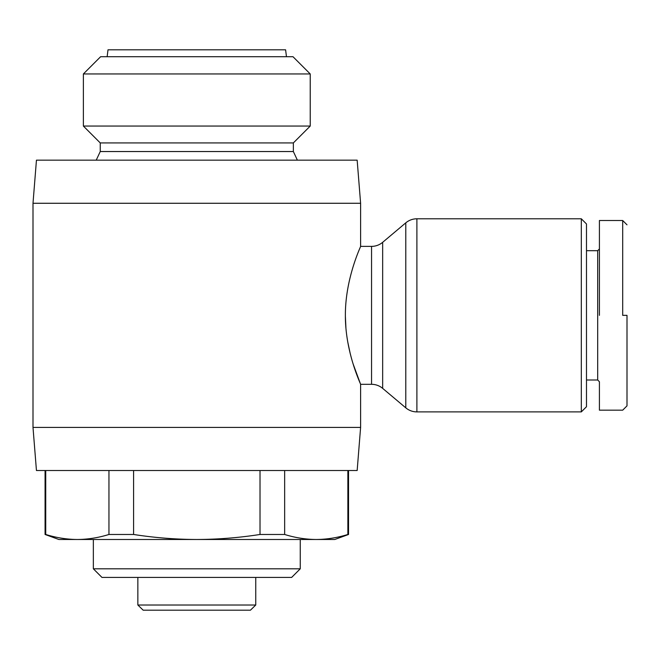 <?xml version="1.0" encoding="UTF-8"?>
<svg xmlns="http://www.w3.org/2000/svg" width="660" height="660" viewBox="0 0 660 660"><rect width="100%" height="100%" fill="white"/><g stroke="black" fill="none" stroke-linecap="round" stroke-linejoin="round"><path stroke-width="0.99" d="M353.174 364.097L360.608 384.31L371.555 384.31A17.242 17.242 0 0 1 382.66 388.369L405.793 407.847A17.242 17.242 0 0 0 416.897 411.898L416.897 218.79A17.242 17.242 0 0 0 405.793 222.841L382.66 242.319A17.242 17.242 0 0 1 371.555 246.378L360.608 246.378C361.144 245.875 345.197 278.033 345.378 315.439C345.221 352.613 361.16 384.887 360.608 384.31L360.608 427.416L33 427.416L33 203.272L360.608 203.272L360.608 246.378M627 315.348L627 405.859L627 315.348L622.693 315.348L622.693 220.514L622.693 315.348M345.378 316.222L345.939 328.267M347.713 341.773L350.262 353.76M33 427.416L36.448 470.522L357.159 470.522L360.608 427.416M360.608 203.272L357.159 160.165L36.448 160.165L33 203.272M284.658 470.522L284.658 534.476C295.127 537.735 305.662 539.41 316.264 539.492L334.744 539.492L348.538 534.476L347.87 534.476L347.87 470.522M133.592 470.522L133.592 534.476C154.539 537.735 175.609 539.41 196.804 539.492L316.264 539.492C326.857 539.41 337.392 537.735 347.87 534.476M45.07 470.522L45.07 534.476L45.738 534.476C56.207 537.735 66.743 539.41 77.344 539.492C87.945 539.41 98.48 537.735 108.95 534.476L108.95 470.522M45.738 470.522L45.738 534.476M581.312 411.898L581.312 218.79L586.484 223.963L586.484 406.725L581.312 411.898L416.897 411.898M581.312 218.79L416.897 218.79M310.233 73.953L83.374 73.953L100.617 56.71L292.99 56.71L310.233 73.953L310.233 126.052L293.362 142.923L293.362 151.544L297.379 160.165M293.362 142.923L100.246 142.923L100.246 151.544L96.22 160.165M300.259 539.492L300.259 568.804L291.637 577.426L101.97 577.426L93.349 568.804L300.259 568.804M93.349 539.492L93.349 568.804M100.246 142.923L83.374 126.052L83.374 73.953M586.484 250.684L597.688 250.684L599.412 248.96M586.484 380.003L597.688 380.003L599.412 381.727L599.412 410.173L622.693 410.173L627 405.867M286.465 56.71L285.599 49.813L108.001 49.813L107.143 56.71M45.07 534.476L58.864 539.492L196.804 539.492C217.998 539.41 239.068 537.735 260.015 534.476L260.015 470.522M260.015 534.476L284.658 534.476M108.95 534.476L133.592 534.476M293.362 151.544L100.246 151.544M310.233 126.052L83.374 126.052M597.688 380.003L597.688 250.684M137.857 577.426L137.857 605.014L143.162 610.187L137.857 605.014L255.75 605.014L255.75 577.426M250.445 610.187L255.75 605.014L250.445 610.187L143.162 610.187M599.412 315.348L599.412 220.514L599.412 315.348M627 392.939L627 394.317M405.793 407.847L405.793 222.841M382.66 388.369L382.66 242.319M371.555 384.31L371.555 246.378M627 224.821L622.693 220.514L599.412 220.514M348.538 470.522L348.538 534.476"/></g></svg>
